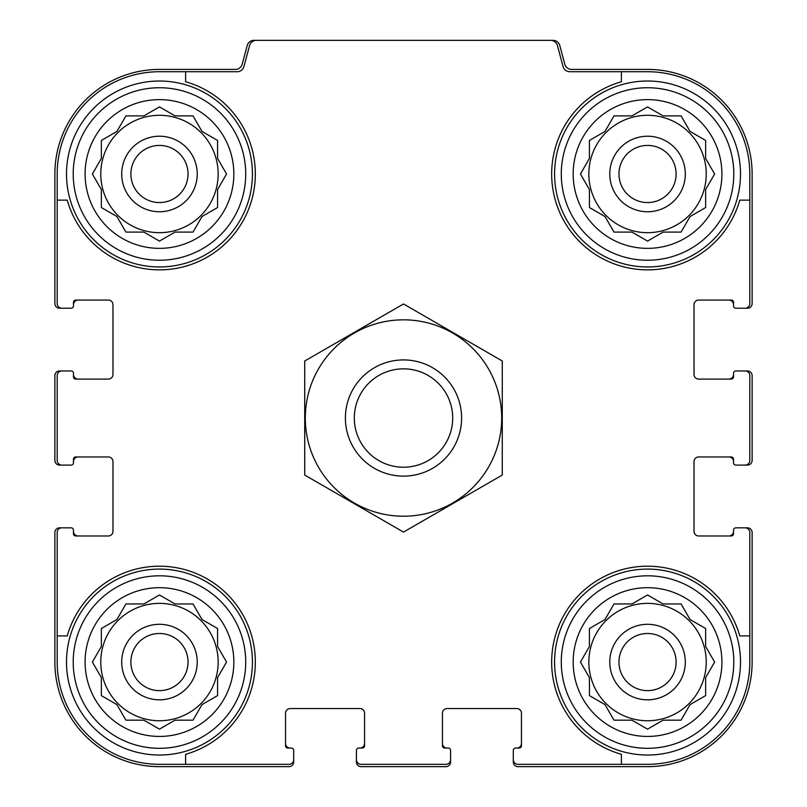 <?xml version="1.0" encoding="UTF-8"?>
<svg xmlns="http://www.w3.org/2000/svg" width="807" height="807" viewBox="0 0 807 807"><rect width="100%" height="100%" fill="white"/><g stroke="black" fill="none" stroke-linecap="round" stroke-linejoin="round"><path stroke-width="1.21" d="M100.774 173.989A58.689 58.689 0 0 0 159.463 232.678A58.689 58.689 0 0 0 218.152 173.989A58.689 58.689 0 0 0 159.463 115.3A58.689 58.689 0 0 0 100.774 173.989M588.848 173.989A58.689 58.689 0 0 0 647.537 232.678A58.689 58.689 0 0 0 706.226 173.989A58.689 58.689 0 0 0 647.537 115.3A58.689 58.689 0 0 0 588.848 173.989M588.848 662.063A58.689 58.689 0 0 0 647.537 720.752A58.689 58.689 0 0 0 706.226 662.063A58.689 58.689 0 0 0 647.537 603.374A58.689 58.689 0 0 0 588.848 662.063M100.774 662.063A58.689 58.689 0 0 0 159.463 720.752A58.689 58.689 0 0 0 218.152 662.063A58.689 58.689 0 0 0 159.463 603.374A58.689 58.689 0 0 0 100.774 662.063M159.463 71.722L185.61 71.722L185.61 81.749A95.872 95.872 0 0 1 227.251 241.777A95.872 95.872 0 0 1 67.223 200.136L57.196 200.136L57.196 173.989A102.267 102.267 0 0 1 159.463 71.722M57.196 662.063L57.196 635.916L67.223 635.916A95.872 95.872 0 0 1 227.251 594.275A95.872 95.872 0 0 1 185.61 754.303L185.61 764.33L159.463 764.33A102.267 102.267 0 0 1 57.196 662.063M749.804 173.989L749.804 200.136L739.777 200.136A95.872 95.872 0 0 1 579.749 241.777A95.872 95.872 0 0 1 621.39 81.749L621.39 71.722L647.537 71.722A102.267 102.267 0 0 1 749.804 173.989M647.537 764.33L621.39 764.33L621.39 754.303A95.872 95.872 0 0 1 579.749 594.275A95.872 95.872 0 0 1 739.777 635.916L749.804 635.916L749.804 662.063A102.267 102.267 0 0 1 647.537 764.33M749.804 635.916L749.804 532.489A4.65 4.65 0 0 0 745.154 527.839L735.853 527.839A2.32 2.32 0 0 0 733.533 530.169L733.533 533.649A2.32 2.32 0 0 1 731.203 535.979L698.67 535.979A4.65 4.65 0 0 1 694.02 531.329L694.02 461.604A4.65 4.65 0 0 1 698.67 456.954L731.203 456.954A2.32 2.32 0 0 1 733.533 459.284L733.533 462.764A2.32 2.32 0 0 0 735.853 465.094L745.154 465.094A4.65 4.65 0 0 0 749.804 460.444L749.804 375.608A4.65 4.65 0 0 0 745.154 370.958L735.853 370.958A2.32 2.32 0 0 0 733.533 373.288L733.533 376.768A2.32 2.32 0 0 1 731.203 379.098L698.67 379.098A4.65 4.65 0 0 1 694.02 374.448L694.02 304.723A4.65 4.65 0 0 1 698.67 300.073L731.203 300.073A2.32 2.32 0 0 1 733.533 302.403L733.533 305.883A2.32 2.32 0 0 0 735.853 308.213L745.154 308.213A4.65 4.65 0 0 0 749.804 303.563L749.804 200.136M621.39 71.722L569.803 71.722A6.97 6.97 0 0 1 563.064 66.557L557.425 45.515A6.97 6.97 0 0 0 550.687 40.35L256.313 40.35A6.97 6.97 0 0 0 249.575 45.515L243.936 66.557A6.97 6.97 0 0 1 237.197 71.722L185.61 71.722M57.196 200.136L57.196 303.563A4.65 4.65 0 0 0 61.846 308.213L71.147 308.213A2.32 2.32 0 0 0 73.467 305.883L73.467 302.403A2.32 2.32 0 0 1 75.797 300.073L108.33 300.073A4.65 4.65 0 0 1 112.98 304.723L112.98 374.448A4.65 4.65 0 0 1 108.33 379.098L75.797 379.098A2.32 2.32 0 0 1 73.467 376.768L73.467 373.288A2.32 2.32 0 0 0 71.147 370.958L61.846 370.958A4.65 4.65 0 0 0 57.196 375.608L57.196 460.444A4.65 4.65 0 0 0 61.846 465.094L71.147 465.094A2.32 2.32 0 0 0 73.467 462.764L73.467 459.284A2.32 2.32 0 0 1 75.797 456.954L108.33 456.954A4.65 4.65 0 0 1 112.98 461.604L112.98 531.329A4.65 4.65 0 0 1 108.33 535.979L75.797 535.979A2.32 2.32 0 0 1 73.467 533.649L73.467 530.169A2.32 2.32 0 0 0 71.147 527.839L61.846 527.839A4.65 4.65 0 0 0 57.196 532.489L57.196 635.916M185.61 764.33L289.037 764.33A4.65 4.65 0 0 0 293.687 759.68L293.687 750.379A2.32 2.32 0 0 0 291.357 748.059L287.877 748.059A2.32 2.32 0 0 1 285.547 745.729L285.547 713.196A4.65 4.65 0 0 1 290.197 708.546L359.922 708.546A4.65 4.65 0 0 1 364.572 713.196L364.572 745.729A2.32 2.32 0 0 1 362.242 748.059L358.762 748.059A2.32 2.32 0 0 0 356.432 750.379L356.432 759.68A4.65 4.65 0 0 0 361.082 764.33L445.918 764.33A4.65 4.65 0 0 0 450.568 759.68L450.568 750.379A2.32 2.32 0 0 0 448.238 748.059L444.758 748.059A2.32 2.32 0 0 1 442.428 745.729L442.428 713.196A4.65 4.65 0 0 1 447.078 708.546L516.803 708.546A4.65 4.65 0 0 1 521.453 713.196L521.453 745.729A2.32 2.32 0 0 1 519.123 748.059L515.643 748.059A2.32 2.32 0 0 0 513.313 750.379L513.313 759.68A4.65 4.65 0 0 0 517.963 764.33L621.39 764.33M745.154 308.213L747.474 308.213A4.65 4.65 0 0 0 752.124 303.563L752.124 173.989A104.587 104.587 0 0 0 647.537 69.402L571.538 69.402A6.97 6.97 0 0 1 564.809 64.237L559.796 45.515A6.97 6.97 0 0 0 553.057 40.35L550.687 40.35M256.313 40.35L253.943 40.35A6.97 6.97 0 0 0 247.204 45.515L242.191 64.237A6.97 6.97 0 0 1 235.462 69.402L159.463 69.402A104.587 104.587 0 0 0 54.876 173.989L54.876 303.563A4.65 4.65 0 0 0 59.526 308.213L61.846 308.213M69.987 308.213L71.147 308.213M71.147 370.958L69.987 370.958M61.846 370.958L59.526 370.958A4.65 4.65 0 0 0 54.876 375.608L54.876 460.444A4.65 4.65 0 0 0 59.526 465.094L61.846 465.094M69.987 465.094L71.147 465.094M71.147 527.839L69.987 527.839M61.846 527.839L59.526 527.839A4.65 4.65 0 0 0 54.876 532.489L54.876 662.063A104.587 104.587 0 0 0 159.463 766.65L289.037 766.65A4.65 4.65 0 0 0 293.687 762L293.687 759.68M293.687 751.539L293.687 750.379M356.432 750.379L356.432 751.539M356.432 759.68L356.432 762A4.65 4.65 0 0 0 361.082 766.65L445.918 766.65A4.65 4.65 0 0 0 450.568 762L450.568 759.68M450.568 751.539L450.568 750.379M513.313 750.379L513.313 751.539M513.313 759.68L513.313 762A4.65 4.65 0 0 0 517.963 766.65L647.537 766.65A104.587 104.587 0 0 0 752.124 662.063L752.124 532.489A4.65 4.65 0 0 0 747.474 527.839L745.154 527.839M737.013 527.839L735.853 527.839M735.853 465.094L737.013 465.094M745.154 465.094L747.474 465.094A4.65 4.65 0 0 0 752.124 460.444L752.124 375.608A4.65 4.65 0 0 0 747.474 370.958L745.154 370.958M737.013 370.958L735.853 370.958M735.853 308.213L737.013 308.213M78.118 300.073A4.65 4.65 0 0 0 73.467 304.723L73.467 305.883M73.467 373.288L73.467 374.448A4.65 4.65 0 0 0 78.118 379.098M78.118 456.954A4.65 4.65 0 0 0 73.467 461.604L73.467 462.764M73.467 530.169L73.467 531.329A4.65 4.65 0 0 0 78.118 535.979M285.547 743.408A4.65 4.65 0 0 0 290.197 748.059L291.357 748.059M358.762 748.059L359.922 748.059A4.65 4.65 0 0 0 364.572 743.408M442.428 743.408A4.65 4.65 0 0 0 447.078 748.059L448.238 748.059M515.643 748.059L516.803 748.059A4.65 4.65 0 0 0 521.453 743.408M728.882 535.979A4.65 4.65 0 0 0 733.533 531.329L733.533 530.169M733.533 462.764L733.533 461.604A4.65 4.65 0 0 0 728.882 456.954M728.882 379.098A4.65 4.65 0 0 0 733.533 374.448L733.533 373.288M733.533 305.883L733.533 304.723A4.65 4.65 0 0 0 728.882 300.073M733.795 662.063A86.258 86.258 0 0 1 604.413 736.761A86.258 86.258 0 0 1 604.413 587.365A86.258 86.258 0 0 1 733.795 662.063M721.912 662.063A74.375 74.375 0 0 1 610.354 726.471A74.375 74.375 0 0 1 610.354 597.654A74.375 74.375 0 0 1 721.912 662.063M740.503 662.063A92.966 92.966 0 0 1 601.054 742.571A92.966 92.966 0 0 1 601.054 581.554A92.966 92.966 0 0 1 740.503 662.063M631.972 720.167L647.537 729.155L663.102 720.167L681.088 720.167L690.076 704.602L705.641 695.614L705.641 677.628L714.629 662.063L705.641 646.498L705.641 628.512L690.076 619.524L681.088 603.959L663.102 603.959L647.537 594.971L631.972 603.959L613.986 603.959L604.998 619.524L589.433 628.512L589.433 646.498L580.445 662.063L589.433 677.628L589.433 695.614L604.998 704.602L613.986 720.167L631.972 720.167L647.537 729.155L663.102 720.167L681.088 720.167M685.304 662.063A37.768 37.768 0 0 1 628.653 694.766A37.768 37.768 0 0 1 628.653 629.359A37.768 37.768 0 0 1 685.304 662.063M676.105 662.063A28.568 28.568 0 0 1 633.253 686.807A28.568 28.568 0 0 1 633.253 637.318A28.568 28.568 0 0 1 676.105 662.063M733.795 173.989A86.258 86.258 0 0 1 604.413 248.687A86.258 86.258 0 0 1 604.413 99.291A86.258 86.258 0 0 1 733.795 173.989M721.912 173.989A74.375 74.375 0 0 1 610.354 238.398A74.375 74.375 0 0 1 610.354 109.581A74.375 74.375 0 0 1 721.912 173.989M740.503 173.989A92.966 92.966 0 0 1 601.054 254.498A92.966 92.966 0 0 1 601.054 93.481A92.966 92.966 0 0 1 740.503 173.989M631.972 232.093L647.537 241.081L663.102 232.093L681.088 232.093L690.076 216.528L705.641 207.54L705.641 189.554L714.629 173.989L705.641 158.424L705.641 140.438L690.076 131.45L681.088 115.885L663.102 115.885L647.537 106.897L631.972 115.885L613.986 115.885L604.998 131.45L589.433 140.438L589.433 158.424L580.445 173.989L589.433 189.554L589.433 207.54L604.998 216.528L613.986 232.093L631.972 232.093L647.537 241.081L663.102 232.093L681.088 232.093M685.304 173.989A37.768 37.768 0 0 1 628.653 206.693A37.768 37.768 0 0 1 628.653 141.286A37.768 37.768 0 0 1 685.304 173.989M676.105 173.989A28.568 28.568 0 0 1 633.253 198.734A28.568 28.568 0 0 1 633.253 149.245A28.568 28.568 0 0 1 676.105 173.989M245.721 662.063A86.258 86.258 0 0 1 116.339 736.761A86.258 86.258 0 0 1 116.339 587.365A86.258 86.258 0 0 1 245.721 662.063M233.838 662.063A74.375 74.375 0 0 1 122.281 726.471A74.375 74.375 0 0 1 122.281 597.654A74.375 74.375 0 0 1 233.838 662.063M252.43 662.063A92.966 92.966 0 0 1 112.98 742.571A92.966 92.966 0 0 1 112.98 581.554A92.966 92.966 0 0 1 252.43 662.063M245.721 173.989A86.258 86.258 0 0 1 116.339 248.687A86.258 86.258 0 0 1 116.339 99.291A86.258 86.258 0 0 1 245.721 173.989M233.838 173.989A74.375 74.375 0 0 1 122.281 238.398A74.375 74.375 0 0 1 122.281 109.581A74.375 74.375 0 0 1 233.838 173.989M252.43 173.989A92.966 92.966 0 0 1 112.98 254.498A92.966 92.966 0 0 1 112.98 93.481A92.966 92.966 0 0 1 252.43 173.989M143.898 720.167L159.463 729.155L175.028 720.167L193.014 720.167L202.002 704.602L217.567 695.614L217.567 677.628L226.555 662.063L217.567 646.498L217.567 628.512L202.002 619.524L193.014 603.959L175.028 603.959L159.463 594.971L143.898 603.959L125.912 603.959L116.924 619.524L101.359 628.512L101.359 646.498L92.371 662.063L101.359 677.628L101.359 695.614L116.924 704.602L125.912 720.167L143.898 720.167L159.463 729.155L175.028 720.167L193.014 720.167M197.231 662.063A37.768 37.768 0 0 1 140.579 694.766A37.768 37.768 0 0 1 140.579 629.359A37.768 37.768 0 0 1 197.231 662.063M188.031 662.063A28.568 28.568 0 0 1 145.179 686.807A28.568 28.568 0 0 1 145.179 637.318A28.568 28.568 0 0 1 188.031 662.063M143.898 232.093L159.463 241.081L175.028 232.093L193.014 232.093L202.002 216.528L217.567 207.54L217.567 189.554L226.555 173.989L217.567 158.424L217.567 140.438L202.002 131.45L193.014 115.885L175.028 115.885L159.463 106.897L143.898 115.885L125.912 115.885L116.924 131.45L101.359 140.438L101.359 158.424L92.371 173.989L101.359 189.554L101.359 207.54L116.924 216.528L125.912 232.093L143.898 232.093L159.463 241.081L175.028 232.093L193.014 232.093M197.231 173.989A37.768 37.768 0 0 1 140.579 206.693A37.768 37.768 0 0 1 140.579 141.286A37.768 37.768 0 0 1 197.231 173.989M188.031 173.989A28.568 28.568 0 0 1 145.179 198.734A28.568 28.568 0 0 1 145.179 149.245A28.568 28.568 0 0 1 188.031 173.989M217.567 677.628L226.555 662.063L217.567 646.498L217.567 628.512M175.028 603.959L159.463 594.971L143.898 603.959L125.912 603.959M101.359 646.498L92.371 662.063L101.359 677.628L101.359 695.614M705.641 677.628L714.629 662.063L705.641 646.498L705.641 628.512M663.102 603.959L647.537 594.971L631.972 603.959L613.986 603.959M589.433 646.498L580.445 662.063L589.433 677.628L589.433 695.614M705.641 189.554L714.629 173.989L705.641 158.424L705.641 140.438M663.102 115.885L647.537 106.897L631.972 115.885L613.986 115.885M589.433 158.424L580.445 173.989L589.433 189.554L589.433 207.54M217.567 189.554L226.555 173.989L217.567 158.424L217.567 140.438M175.028 115.885L159.463 106.897L143.898 115.885L125.912 115.885M101.359 158.424L92.371 173.989L101.359 189.554L101.359 207.54M354.313 418.026A49.187 49.187 0 0 1 428.093 375.426A49.187 49.187 0 0 1 428.093 460.626A49.187 49.187 0 0 1 354.313 418.026M345.396 418.026A58.104 58.104 0 0 1 432.552 367.71A58.104 58.104 0 0 1 432.552 468.342A58.104 58.104 0 0 1 345.396 418.026M403.5 516.218A98.192 98.192 0 0 1 318.462 368.93A98.192 98.192 0 0 1 488.538 368.93A98.192 98.192 0 0 1 403.5 516.218M304.723 361.001L304.723 475.051L403.5 532.085L502.277 475.051L502.277 361.001L403.5 303.967L304.723 361.001"/></g></svg>
